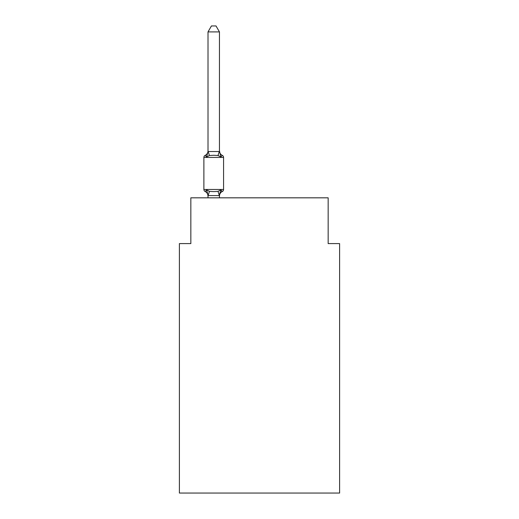 <?xml version="1.0" encoding="UTF-8"?>
<svg xmlns="http://www.w3.org/2000/svg" width="519" height="519" viewBox="0 0 519 519"><rect width="100%" height="100%" fill="white"/><g stroke="black" fill="none" stroke-linecap="round" stroke-linejoin="round"><path stroke-width="0.78" d="M339.601 493.05L339.601 243.593L328.157 243.593L328.157 197.823L190.843 197.823L190.843 243.593L179.399 243.593L179.399 493.05L339.601 493.05M220.88 189.915L222.281 191.53L220.88 189.915L222.281 191.53L220.88 189.915L222.281 191.53L220.88 189.915L222.281 191.53L220.88 189.915L222.281 191.53L220.88 189.915L219.355 195.611L208.009 195.585L206.575 189.915L205.174 191.53A2.29 2.29 0 0 1 203.889 189.467A2.29 2.29 0 0 0 205.174 191.53L206.575 189.915L205.174 191.53A2.29 2.29 0 0 1 203.889 189.467A2.29 2.29 0 0 0 205.174 191.53L206.575 189.915L205.174 191.53A2.29 2.29 0 0 1 203.889 189.467A2.29 2.29 0 0 0 205.174 191.53L206.575 189.915L205.174 191.53A2.29 2.29 0 0 1 203.889 189.467A2.29 2.29 0 0 0 205.174 191.53L206.575 189.915L205.174 191.53A2.29 2.29 0 0 1 203.889 189.467A2.29 2.29 0 0 0 205.174 191.53L206.575 189.915L205.174 191.53A2.29 2.29 0 0 1 203.889 189.467A2.29 2.29 0 0 0 205.174 191.53L206.575 189.915L205.174 191.53A2.29 2.29 0 0 1 203.889 189.467A2.29 2.29 0 0 0 205.174 191.53L206.575 189.915L205.174 191.53A2.29 2.29 0 0 1 203.889 189.467A2.29 2.29 0 0 0 205.174 191.53L206.575 189.915L205.174 191.53A2.29 2.29 0 0 1 203.889 189.467A2.29 2.29 0 0 0 205.174 191.53L206.575 189.915L209.436 191.388L213.731 191.621L218.019 191.388L220.88 189.915L222.281 191.53L221.632 191.213M208.009 151.522L206.575 156.985L205.174 155.369A5.034 5.034 0 0 0 208.009 150.841L208.009 151.522L208.009 150.841L208.009 151.522L208.009 150.841L208.009 151.522L208.009 150.841L208.009 151.522L208.009 150.841L208.009 151.522L208.009 150.841L208.009 151.522L219.453 151.522L219.453 150.841L220.88 156.985L222.281 155.369L220.88 156.985L222.281 155.369L220.88 156.985L222.281 155.369L220.88 156.985L222.281 155.369L220.88 156.985L222.281 155.369L220.88 156.985L222.281 155.369L220.88 156.985L222.281 155.369L220.88 156.985L222.281 155.369L220.88 156.985L222.281 155.369L220.88 156.985L218.019 155.512L213.731 155.278L209.436 155.512L206.575 156.985L205.174 155.369A2.29 2.29 0 0 0 203.889 157.432L203.889 189.467L223.572 189.467L223.572 157.432A2.29 2.29 0 0 0 222.281 155.369A2.29 2.29 0 0 1 223.572 157.432A2.29 2.29 0 0 0 222.281 155.369A2.29 2.29 0 0 1 223.572 157.432A2.29 2.29 0 0 0 222.281 155.369A2.29 2.29 0 0 1 223.572 157.432A2.29 2.29 0 0 0 222.281 155.369A2.29 2.29 0 0 1 223.572 157.432A2.29 2.29 0 0 0 222.281 155.369A5.034 5.034 0 0 1 219.453 150.841M207.341 192.328L208.009 196.052A5.034 5.034 0 0 0 205.174 191.53M219.453 195.378L219.985 192.685M219.453 151.314L219.453 31.899L208.009 31.899L208.009 151.314M219.453 196.052A5.034 5.034 0 0 1 222.281 191.53L221.581 191.174L222.281 191.53A2.29 2.29 0 0 0 223.572 189.467M219.453 197.823L219.453 195.585M208.009 197.823L208.009 195.585M208.009 31.899L211.441 25.95L216.014 25.95L219.453 31.899M223.572 157.432L203.889 157.432M209.436 191.388L208.1 195.611M218.019 191.388L219.355 195.611M208.1 151.282L209.436 155.512M219.355 151.282L218.019 155.512"/></g></svg>
